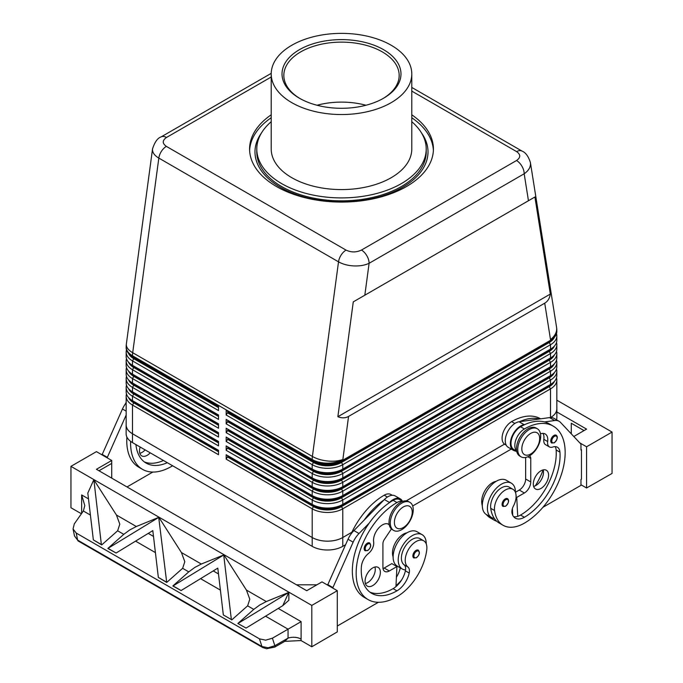 <?xml version="1.0" encoding="UTF-8"?>
<svg xmlns="http://www.w3.org/2000/svg" width="683" height="683" viewBox="0 0 683 683"><rect width="100%" height="100%" fill="white"/><g stroke="black" fill="none" stroke-linecap="round" stroke-linejoin="round"><path stroke-width="1.02" d="M150.217 452.838A10.817 6.241 -60 0 1 141.74 455.885A10.817 6.241 -60 0 1 139.503 450.934A10.817 6.241 -60 0 1 140.143 447.015M556.201 435.225C558.139 436.872 557.507 439.417 554.306 442.84L551.693 443.028A4.508 2.604 -60 0 1 551.002 439.417A4.508 2.604 -60 0 1 553.947 435.447A4.508 2.604 -60 0 1 556.201 435.225A4.508 2.604 -60 0 1 556.645 435.609M529.223 456.048A16.221 9.366 -60 0 1 521.112 456.85A16.221 9.366 -60 0 1 518.628 443.856A16.221 9.366 -60 0 1 529.223 429.564A16.221 9.366 -60 0 1 537.333 428.762A16.221 9.366 -60 0 1 539.818 441.756A16.221 9.366 -60 0 1 529.223 456.048M530.751 453.99A12.618 7.282 -60 0 1 521.829 448.842A12.618 7.282 -60 0 1 530.751 433.389A12.618 7.282 -60 0 1 539.672 438.537A12.618 7.282 -60 0 1 530.751 453.99M520.497 456.44A16.221 9.366 -60 0 1 519.84 456.116A16.221 9.366 -60 0 1 517.355 443.122A16.221 9.366 -60 0 1 527.95 428.822A16.221 9.366 -60 0 1 536.061 428.019L537.333 428.762M507.52 498.65C509.45 500.298 508.826 502.842 505.625 506.265L503.012 506.453A4.508 2.604 -60 0 1 502.321 502.842A4.508 2.604 -60 0 1 505.266 498.872A4.508 2.604 -60 0 1 507.52 498.65A4.508 2.604 -60 0 1 507.964 499.034M540.595 418.833L540.475 418.756A57.671 33.296 120 0 0 511.635 421.616A13.515 7.803 120 0 0 504.139 430.128A13.515 7.803 120 0 0 504.874 444.36L506.188 445.12M496.182 481.31A15.316 8.845 120 0 0 481.797 503.166A42.628 24.614 120 0 0 482.335 506.077M516.672 450.985A13.515 7.803 -60 0 1 516.886 437.487A13.515 7.803 -60 0 1 524.382 428.975A57.671 33.296 -60 0 1 553.221 426.115A57.671 33.296 -60 0 1 562.058 472.329A57.671 33.296 -60 0 1 524.382 523.152A42.628 24.614 -60 0 1 503.064 525.27A42.628 24.614 -60 0 1 494.543 510.517A15.316 8.845 -60 0 1 500.417 494.168A15.316 8.845 -60 0 1 512.924 489.284A15.316 8.845 -60 0 1 515.989 494.586A15.316 8.845 -60 0 1 513.437 506.043A9.016 5.199 120 0 0 512.113 513.633A18.023 10.407 120 0 0 515.366 518.158A18.023 10.407 120 0 0 524.382 517.27A50.465 29.138 120 0 0 559.949 452.163A12.618 7.282 120 0 0 557.362 447.211A12.618 7.282 120 0 0 552.743 447.049A9.016 5.199 -60 0 1 549.439 446.93A9.016 5.199 -60 0 1 547.664 441.525A12.618 7.282 120 0 0 545.179 433.961A12.618 7.282 120 0 0 540.492 433.825M516.707 451.19L513.795 449.508A13.515 7.803 -60 0 1 513.061 435.276A13.515 7.803 -60 0 1 520.557 426.764A57.671 33.296 -60 0 1 524.646 424.647L524.194 424.706A14.42 8.324 120 0 0 512.002 436.335A14.42 8.324 120 0 0 513.351 450.293A14.42 8.324 120 0 0 514.222 450.686L516.783 451.548M515.46 492.434A19.824 11.449 120 0 0 515.46 492.255A19.824 11.449 120 0 0 511.354 483.18A19.824 11.449 120 0 0 496.08 488.49A19.824 11.449 120 0 0 487.423 508.442A19.824 11.449 120 0 0 491.529 517.518A19.824 11.449 120 0 0 494.304 518.397A42.628 24.614 -60 0 1 490.718 508.314A15.316 8.845 -60 0 1 496.592 491.956A15.316 8.845 -60 0 1 509.1 487.081L512.924 489.284M511.354 483.18L506.257 480.234A19.824 11.449 120 0 0 490.975 485.545A19.824 11.449 120 0 0 482.326 505.497A19.824 11.449 120 0 0 486.433 514.572L491.529 517.518M533.628 486.416A10.817 6.241 120 0 0 543.497 472.269A10.817 6.241 120 0 0 543.164 469.895M533.303 484.042A10.817 6.241 -60 0 1 538.025 473.157A10.817 6.241 -60 0 1 546.357 470.263A10.817 6.241 -60 0 1 548.594 475.214A10.817 6.241 -60 0 1 543.873 486.1A10.817 6.241 -60 0 1 535.54 488.994A10.817 6.241 -60 0 1 533.303 484.042M367.369 543.164A4.508 2.604 120 0 0 364.671 546.443A4.508 2.604 120 0 0 365.115 550.746L367.727 550.558C370.86 547.868 371.492 545.333 369.623 542.942A4.508 2.604 120 0 0 367.369 543.164M401.783 503.14A16.221 9.366 120 0 0 391.18 517.432A16.221 9.366 120 0 0 393.673 530.435A16.221 9.366 120 0 0 401.783 529.632A16.221 9.366 120 0 0 412.378 515.332A16.221 9.366 120 0 0 409.894 502.338A16.221 9.366 120 0 0 401.783 503.14M403.311 506.965A12.618 7.282 120 0 0 394.39 522.418A12.618 7.282 120 0 0 403.311 527.566A12.618 7.282 120 0 0 412.233 512.113A12.618 7.282 120 0 0 403.311 506.965M409.894 502.338L408.613 501.604A16.221 9.366 120 0 0 400.503 502.406A16.221 9.366 120 0 0 389.908 516.698A16.221 9.366 120 0 0 392.392 529.692L393.673 530.435M416.058 550.378A4.508 2.604 120 0 0 413.36 553.657A4.508 2.604 120 0 0 413.804 557.96L416.417 557.772C419.541 555.083 420.173 552.538 418.303 550.156A4.508 2.604 120 0 0 416.058 550.378M351.045 533.995A57.671 33.296 -60 0 1 384.196 495.192A13.515 7.803 -60 0 1 390.949 494.526L392.264 495.286M393.118 556.816A15.316 8.845 -60 0 1 392.588 551.113A15.316 8.845 -60 0 1 406.974 532.817M402.586 501.424A13.515 7.803 120 0 0 396.934 502.551A57.671 33.296 120 0 0 359.258 553.375A57.671 33.296 120 0 0 368.103 599.589A57.671 33.296 120 0 0 396.934 596.737A42.628 24.614 120 0 0 426.773 549.644A15.316 8.845 120 0 0 423.716 540.791A15.316 8.845 120 0 0 412.634 544.163A15.316 8.845 120 0 0 405.335 558.472A15.316 8.845 120 0 0 407.879 566.984A9.016 5.199 -60 0 1 409.202 573.046A18.023 10.407 -60 0 1 396.934 590.846A50.465 29.138 -60 0 1 371.706 593.348A50.465 29.138 -60 0 1 361.375 566.805A12.618 7.282 -60 0 1 368.572 553.375A9.016 5.199 120 0 0 373.652 541.995A12.618 7.282 -60 0 1 378.356 528.403A12.618 7.282 -60 0 1 388.755 524.271A12.618 7.282 -60 0 1 389.233 524.587M423.716 540.791L419.891 538.58A15.316 8.845 120 0 0 408.81 541.96A15.316 8.845 120 0 0 401.51 556.261A15.316 8.845 120 0 0 404.054 564.773A9.016 5.199 -60 0 1 405.54 569.938A19.824 11.449 -60 0 1 402.321 569.016A19.824 11.449 -60 0 1 398.215 559.94A19.824 11.449 -60 0 1 406.863 539.988A19.824 11.449 -60 0 1 422.145 534.678A19.824 11.449 -60 0 1 426.252 543.753A19.824 11.449 -60 0 1 426.252 543.941M402.321 569.016L397.224 566.079A19.824 11.449 -60 0 1 393.118 557.004A19.824 11.449 -60 0 1 401.766 537.051A19.824 11.449 -60 0 1 417.048 531.741L422.145 534.678M365.405 583.538A10.817 6.241 120 0 0 375.274 569.391A10.817 6.241 120 0 0 374.941 567.018M380.371 572.337A10.817 6.241 -60 0 1 375.65 583.222A10.817 6.241 -60 0 1 367.317 586.116A10.817 6.241 -60 0 1 365.081 581.165A10.817 6.241 -60 0 1 369.793 570.288A10.817 6.241 -60 0 1 378.134 567.385A10.817 6.241 -60 0 1 380.371 572.337M411.789 91.104L516.638 151.635C520.805 154.58 520.77 157.542 516.527 160.522A10.817 6.241 60 0 1 521.94 166.234A10.817 6.241 60 0 1 524.177 173.772C528.3 170.904 530.418 167.617 530.512 163.903L530.375 162.383M528.454 200.734L534.909 197.003L550.319 294.066C549.678 298.309 547.809 301.348 544.727 303.175L348.552 416.434C345.427 418.192 341.859 418.286 337.863 416.724L353.273 301.869L528.454 200.734L524.177 173.772L369.102 263.296A10.817 6.241 -120 0 0 366.865 255.766A10.817 6.241 -120 0 0 361.461 250.055C356.295 252.505 351.164 252.522 346.059 250.115L166.362 146.375C162.195 143.421 162.23 140.459 166.473 137.479L271.211 77.008M152.557 148.766L152.488 149.688C152.582 152.838 154.7 155.639 158.823 158.089A10.817 6.241 -60 0 1 161.427 151.31A10.817 6.241 -60 0 1 166.362 146.375M271.219 73.346L161.06 136.942A10.817 6.241 60 0 1 166.473 137.479M133.748 401.365A19.824 11.449 0 0 0 133.766 401.382L132.493 400.648A21.625 12.49 180 0 1 126.159 391.811L126.159 387.398A21.625 12.49 0 0 0 132.493 396.234L218.517 445.897L218.517 441.483L132.493 391.811A21.625 12.49 180 0 1 126.159 382.984L126.159 378.57A21.625 12.49 0 0 0 132.493 387.398L218.517 437.069L218.517 432.655L132.493 382.984A21.625 12.49 180 0 1 126.159 374.156L126.159 369.742A21.625 12.49 0 0 0 132.493 378.57L218.517 428.232L218.517 423.819L132.493 374.156A21.625 12.49 180 0 1 126.159 365.328L126.159 360.914A21.625 12.49 0 0 0 132.493 369.742L218.517 419.405L218.517 414.991L132.493 365.328A21.625 12.49 180 0 1 126.159 356.5L126.159 352.087A21.625 12.49 0 0 0 132.493 360.914L218.517 410.577L218.517 406.163L132.493 356.5A21.625 12.49 180 0 1 126.159 347.664L126.159 346.93A21.625 12.49 0 0 0 132.493 355.766A21.625 12.49 -60 0 1 132.545 354.264A21.625 12.49 -60 0 1 132.707 352.718L158.823 158.089L338.52 261.837C342.781 264.227 347.878 265.593 353.811 265.926C359.745 266.157 364.842 265.286 369.102 263.296L364.824 295.201M126.5 394.023A21.625 12.49 0 0 0 126.159 396.234L126.159 424.928A21.625 12.49 180 0 1 126.159 424.322M133.748 392.537A19.824 11.449 0 0 0 133.766 392.554L132.493 391.811L132.493 387.398L133.766 385.195A19.824 11.449 180 0 1 128.549 379.859M126.5 385.195A21.625 12.49 0 0 0 126.159 387.398M133.748 383.709A19.824 11.449 0 0 0 133.766 383.718L132.493 382.984L132.493 378.57L133.766 376.367A19.824 11.449 180 0 1 128.549 371.031M126.5 376.367A21.625 12.49 0 0 0 126.159 378.57M133.748 374.882A19.824 11.449 0 0 0 133.766 374.89L132.493 374.156L132.493 369.742L133.766 367.531A19.824 11.449 180 0 1 128.549 362.203M126.5 367.531A21.625 12.49 0 0 0 126.159 369.742M133.748 366.045A19.824 11.449 0 0 0 133.766 366.062L132.493 365.328L132.493 360.914L133.766 358.703A19.824 11.449 180 0 1 128.549 353.367M126.5 358.703A21.625 12.49 0 0 0 126.159 360.914M133.748 357.218A19.824 11.449 0 0 0 133.766 357.235L132.493 356.5L132.493 355.766L312.191 459.505A21.625 12.49 0 0 0 327.481 463.168A21.625 12.49 0 0 0 342.772 459.505A21.625 10.245 -172.4 0 1 327.627 461.008A21.625 10.245 -172.4 0 1 312.396 456.457L132.707 352.718A21.625 10.245 -172.4 0 1 126.312 344.778A21.625 10.245 -172.4 0 1 126.355 344.053A21.625 21.625 0 0 0 126.159 346.93M126.5 349.875A21.625 12.49 0 0 0 126.159 352.087M313.463 496.293L312.191 495.559L313.463 496.293A19.824 11.449 0 0 0 327.481 499.649A19.824 11.449 0 0 0 341.5 496.293L342.772 495.559A21.625 12.49 180 0 1 327.481 499.222A21.625 12.49 180 0 1 312.191 495.559L226.167 445.897L226.167 450.31L312.191 499.973L312.191 504.387L313.463 505.13A19.824 11.449 0 0 0 327.481 508.476A19.824 11.449 0 0 0 341.5 505.13L342.772 504.387A21.625 12.49 180 0 1 327.481 508.05A21.625 12.49 180 0 1 312.191 504.387L226.167 454.724L226.167 459.138L312.191 508.809A21.625 12.49 0 0 0 327.481 512.463A21.625 12.49 0 0 0 342.772 508.809L550.507 388.875A21.625 12.49 0 0 0 556.841 380.047L556.841 408.741A21.625 12.49 180 0 1 550.583 417.526M351.856 532.253L342.772 537.504A21.625 12.49 180 0 1 327.481 541.158A21.625 12.49 180 0 1 312.191 537.504L132.493 433.756A21.625 12.49 180 0 1 126.159 424.928A21.625 12.49 180 0 0 132.468 433.756L312.191 537.512A21.625 12.49 180 0 0 342.772 537.512L342.772 508.809L341.5 506.598A19.824 11.449 180 0 1 327.481 509.953A19.824 11.449 180 0 1 313.463 506.598L227.439 456.936L227.951 455.757M554.451 381.327A19.824 11.449 180 0 1 549.234 386.663L341.5 506.598M313.463 469.81L312.191 469.076L313.463 469.81A19.824 11.449 0 0 0 327.481 473.157A19.824 11.449 0 0 0 341.5 469.81L342.772 469.076A21.625 12.49 180 0 1 327.481 472.73A21.625 12.49 180 0 1 312.191 469.076L226.167 419.405L226.167 423.819L227.951 421.317L313.975 470.988A19.107 11.03 0 0 0 340.988 470.988L548.722 351.053A19.107 11.03 0 0 0 552.769 347.604M313.463 460.982L312.191 460.24L313.463 460.982A19.824 11.449 0 0 0 327.481 464.329A19.824 11.449 0 0 0 341.5 460.982L342.772 460.24A21.625 12.49 180 0 1 327.481 463.902A21.625 12.49 180 0 1 312.191 460.24L226.167 410.577L226.167 414.991L312.191 464.662A21.625 12.49 0 0 0 327.481 468.316A21.625 12.49 0 0 0 342.772 464.662L550.507 344.727A21.625 12.49 0 0 0 556.841 335.899L556.841 340.313A21.625 12.49 180 0 1 550.507 349.141L342.772 469.076L342.772 464.662L341.5 462.451A19.824 11.449 180 0 1 327.481 465.806A19.824 11.449 180 0 1 313.463 462.451L227.439 412.788L227.951 412.489L313.975 462.152A19.107 11.03 0 0 0 340.988 462.152L548.722 342.226A19.107 11.03 0 0 0 552.769 338.768M313.463 478.638L312.191 477.904L313.463 478.638A19.824 11.449 0 0 0 327.481 481.993A19.824 11.449 0 0 0 341.5 478.638L342.772 477.904A21.625 12.49 180 0 1 327.481 481.558A21.625 12.49 180 0 1 312.191 477.904L226.167 428.232L226.167 432.655L227.951 430.153L313.975 479.816A19.107 11.03 0 0 0 340.988 479.816L548.722 359.881A19.107 11.03 0 0 0 552.769 356.432M226.167 423.819L312.191 473.49A21.625 12.49 0 0 0 327.481 477.144A21.625 12.49 0 0 0 342.772 473.49L550.507 353.555A21.625 12.49 0 0 0 556.841 344.727L556.841 349.141A21.625 12.49 180 0 1 550.507 357.969L342.772 477.904L342.772 473.49L341.5 471.279A19.824 11.449 180 0 1 327.481 474.634A19.824 11.449 180 0 1 313.463 471.279L227.439 421.616M313.463 487.466L312.191 486.731L313.463 487.466A19.824 11.449 0 0 0 327.481 490.821A19.824 11.449 0 0 0 341.5 487.466L342.772 486.731A21.625 12.49 180 0 1 327.481 490.385A21.625 12.49 180 0 1 312.191 486.731L226.167 437.069L226.167 441.483L227.951 438.981L313.975 488.644A19.107 11.03 0 0 0 340.988 488.644L548.722 368.709A19.107 11.03 0 0 0 552.769 365.26M226.167 432.655L312.191 482.318A21.625 12.49 0 0 0 327.481 485.972A21.625 12.49 0 0 0 342.772 482.318L550.507 362.383A21.625 12.49 0 0 0 556.841 353.555L556.841 357.969A21.625 12.49 180 0 1 550.507 366.797L342.772 486.731L342.772 482.318L341.5 480.106A19.824 11.449 180 0 1 327.481 483.462A19.824 11.449 180 0 1 313.463 480.106L227.439 430.444M226.167 441.483L312.191 491.145A21.625 12.49 0 0 0 327.481 494.808A21.625 12.49 0 0 0 342.772 491.145L550.507 371.211A21.625 12.49 0 0 0 556.841 362.383L556.841 366.797A21.625 12.49 180 0 1 550.507 375.624L342.772 495.559L342.772 491.145L341.5 488.943A19.824 11.449 180 0 1 327.481 492.289A19.824 11.449 180 0 1 313.463 488.943L227.439 439.271M313.463 497.77L312.191 499.973A21.625 12.49 0 0 0 327.481 503.636A21.625 12.49 0 0 0 342.772 499.973L550.507 380.047A21.625 12.49 0 0 0 556.841 371.211L556.841 375.624A21.625 12.49 180 0 1 550.507 384.461L342.772 504.387L342.772 499.973L341.5 497.77A19.824 11.449 180 0 1 327.481 501.117A19.824 11.449 180 0 1 313.463 497.77L227.439 448.099L227.951 447.809L313.975 497.472A19.107 11.03 0 0 0 340.988 497.472L548.722 377.545A19.107 11.03 0 0 0 552.769 374.088M544.727 303.175L550.507 339.579A21.625 12.49 -0 0 0 556.841 330.743L556.841 331.477A21.625 12.49 180 0 1 550.507 340.313L342.772 460.24L348.552 416.434M554.451 372.5A19.824 11.449 180 0 1 549.234 377.836L341.5 497.77M554.451 363.672A19.824 11.449 180 0 1 549.234 369.008L341.5 488.943M554.451 354.844A19.824 11.449 180 0 1 549.234 360.18L341.5 480.106M554.451 346.016A19.824 11.449 180 0 1 549.234 351.344L341.5 471.279M554.451 337.18A19.824 11.449 180 0 1 549.234 342.516L341.5 462.451M411.789 114.804A91.915 53.069 180 0 1 433.415 149.005A91.915 53.069 180 0 1 406.496 186.527A91.915 53.069 180 0 1 306.326 198.036A91.915 53.069 180 0 1 249.585 149.005A91.915 53.069 180 0 1 271.211 114.804M411.789 117.749A91.915 53.069 180 0 1 433.381 150.473M411.789 121.711A84.709 48.903 180 0 1 426.209 149.005A84.709 48.903 180 0 1 401.399 183.582A84.709 48.903 180 0 1 309.083 194.185A84.709 48.903 180 0 1 256.791 149.005A84.709 48.903 180 0 1 271.211 121.711M426.209 149.005L426.209 151.942A84.709 48.903 180 0 1 401.399 186.527A84.709 48.903 180 0 1 309.083 197.131A84.709 48.903 180 0 1 256.791 151.942L256.791 149.005M391.205 102.646A70.289 40.579 180 0 1 314.598 111.449A70.289 40.579 180 0 1 271.211 73.952A70.289 40.579 180 0 1 291.795 45.257A70.289 40.579 180 0 1 368.402 36.455A70.289 40.579 180 0 1 411.789 73.952A70.289 40.579 180 0 1 391.205 102.646M271.211 73.952L271.211 149.005A70.289 40.579 0 0 0 314.598 186.493A70.289 40.579 0 0 0 391.205 177.7A70.289 40.579 0 0 0 411.789 149.005L411.789 73.952M421.548 132.997A86.51 49.944 180 0 1 428.01 151.95A86.51 49.944 180 0 1 402.671 187.262A86.51 49.944 180 0 1 308.392 198.087A86.51 49.944 180 0 1 254.99 151.942A86.51 49.944 180 0 1 261.469 132.98M421.531 132.98A86.51 49.944 180 0 1 428.01 151.942A86.51 49.944 180 0 1 402.671 187.262A86.51 49.944 180 0 1 308.392 198.087A86.51 49.944 180 0 1 254.99 151.95A86.51 49.944 180 0 1 261.452 132.997M382.907 98.6A57.671 33.296 0 0 0 399.171 75.42A57.671 33.296 0 0 0 363.569 44.66A57.671 33.296 0 0 0 300.716 51.882A57.671 33.296 0 0 0 283.829 75.42A57.671 33.296 0 0 0 300.093 98.6M299.444 49.671A59.472 34.338 180 0 1 383.556 49.671A59.472 34.338 180 0 1 383.556 98.232L383.556 98.232A59.472 34.338 180 0 1 299.444 98.232A59.472 34.338 180 0 1 299.444 49.671M365.951 105.25A57.671 33.296 0 0 0 317.049 105.25M284.7 641.363L301.024 640.552L301.109 639.1A10.817 6.241 0 0 0 294.868 637.324A10.817 6.241 0 0 0 288.055 638.11L284.709 641.363L274.856 647.049A3.603 0.905 -120 0 0 274.856 645.725L268.154 647.757L261.948 646.528A3.603 2.083 120 0 0 262.614 647.467L262.614 647.467A3.603 2.083 120 0 0 262.69 647.51M82.148 512.711A10.817 6.241 0 0 0 81.636 512.395L81.67 513.394M88.5 498.889L81.636 494.927L84.803 505.591L83.36 510.995L74.319 523.844L73.055 528.966L74.49 535.942L77.657 540.125L76.206 533.047L73.055 528.966L74.49 535.942L78.323 541.064A3.603 2.083 -60 0 1 78.314 541.064A3.603 2.083 -60 0 1 77.657 540.125L261.948 646.528L259.446 638.836L76.206 533.047M301.109 639.1L301.109 621.632L288.055 629.171L288.055 638.11L274.856 645.725L272.406 638.204L265.678 640.176L259.446 638.836M158.874 517.321L136.327 526.508L129.787 529.923L123.777 534.328L107.854 548.458L158.874 517.321L181.422 552.538L184.803 561.691L182.634 568.307L166.703 582.437L158.345 577.417L152.804 530.606L116.093 553.025L108.076 548.389M101.366 544.522L101.707 544.906L117.638 530.785L119.807 524.16L116.426 515.008L93.878 479.799L101.366 544.522L93.349 539.886L87.808 493.075L93.725 479.936M223.717 554.989L201.323 564.03L194.783 567.453L188.773 571.859L172.85 585.98L181.089 590.547L173.072 585.92L223.717 554.989L231.358 619.566L223.341 614.939L231.358 619.566M238.068 623.442L288.866 592.374L266.319 601.552L259.779 604.976L253.769 609.381L237.846 623.502L246.085 628.07L237.846 623.502M231.699 619.959L247.63 605.838L249.799 599.213L246.418 590.061L223.87 554.852M223.341 614.939L217.8 568.128L181.089 590.547M116.093 553.025L107.854 548.458M101.707 544.906L93.349 539.886M272.406 638.204L288.055 629.171L265.55 616.186M158.721 517.458L166.703 582.437M288.866 592.374L288.866 600.272L282.796 605.65L246.085 628.07M301.024 640.552L311.807 646.775L311.807 605.411L70.938 466.352L96.431 451.634L111.722 460.462L96.431 469.298L306.71 590.701L322 581.873L337.291 590.701L337.291 631.903L311.807 646.775M81.414 513.761L70.938 507.717L70.938 466.352M556.841 400.187L612.062 432.066L586.569 446.776L579.756 442.84M580.968 484.751L586.569 487.986L612.062 473.43L612.062 432.066M586.569 487.986L586.569 446.776M571.278 433.842L571.278 423.238L584.025 430.589M556.867 411.969L586.569 429.12L573.788 436.505M542.925 507.298L580.968 485.331L580.968 479.449L581.472 479.159L581.472 449.721L580.968 449.431M581.472 449.721L580.968 450.02L580.968 444.129L560.547 422.435A18.023 10.407 120 0 0 559.138 421.309A18.023 10.407 120 0 0 554.673 420.549L544.556 421.923A57.671 33.296 -60 0 1 549.397 423.912L553.221 426.115M288.713 592.511L282.796 605.65M166.362 582.044L158.345 577.417M316.903 584.81L296.516 584.81M311.807 605.411L337.291 590.701M332.706 588.054L353.128 542.182A18.023 10.407 -60 0 1 359.002 533.517L369.119 523.221A57.671 33.296 120 0 0 364.278 597.386A57.671 33.296 120 0 0 366.25 598.376M378.391 602.286L337.291 626.021M98.975 470.766L111.722 463.407L111.722 478.126M111.722 463.407L111.722 460.462M152.821 472.055L127.012 486.953M126.884 437.009A57.671 33.296 120 0 0 138.7 467.146L142.525 469.358A57.671 33.296 -60 0 1 130.607 441.363M107.129 457.815L126.159 415.042M249.619 150.473A91.915 53.069 180 0 1 271.211 117.749M556.841 408.135A21.625 12.49 180 0 1 556.867 408.741L556.867 417.569A21.625 12.49 180 0 1 556.517 419.797M511.251 449.081L412.686 505.983M345.547 544.744L342.772 546.349A21.625 12.49 180 0 1 312.191 546.349L132.468 442.584A21.625 12.49 180 0 1 126.133 433.756L126.133 424.928M550.319 294.066L337.863 416.724M534.909 197.003L353.273 301.869M556.841 335.899A21.625 12.49 0 0 0 556.5 333.688M226.167 414.991L227.439 412.788M227.439 411.311L226.167 410.577M549.252 341.03A19.824 11.449 0 0 1 549.234 341.048L550.507 340.313L550.507 339.579A21.625 14.386 171 0 0 556.688 328.762A21.625 14.386 171 0 0 556.577 327.353A21.625 21.625 0 0 1 556.841 330.743M556.841 344.727A21.625 12.49 0 0 0 556.5 342.516M227.439 420.139L226.167 419.405M549.252 349.858A19.824 11.449 0 0 1 549.234 349.875L550.507 349.141L550.507 344.727L549.234 342.516M556.841 353.555A21.625 12.49 0 0 0 556.5 351.344M227.439 428.975L226.167 428.232M549.252 358.695A19.824 11.449 0 0 1 549.234 358.703L550.507 357.969L550.507 353.555L549.234 351.344M556.841 362.383A21.625 12.49 0 0 0 556.5 360.18M227.439 437.803L226.167 437.069M549.252 367.522A19.824 11.449 0 0 1 549.234 367.531L550.507 366.797L550.507 362.383L549.234 360.18M556.841 371.211A21.625 12.49 0 0 0 556.5 369.008M226.167 450.31L227.439 448.099M227.439 446.631L226.167 445.897M549.252 376.35A19.824 11.449 0 0 1 549.234 376.367L550.507 375.624L550.507 371.211L549.234 369.008M227.951 412.489L227.951 411.61M227.951 421.317L227.951 420.438M227.951 430.153L227.951 429.266M227.951 438.981L227.951 438.093M227.951 447.809L227.951 446.93M126.159 396.234A21.625 12.49 0 0 0 132.493 405.062L218.517 454.724L218.517 450.31L132.493 400.648L132.493 396.234L133.766 394.023A19.824 11.449 180 0 1 128.549 388.687M226.167 459.138L227.439 456.936M556.841 380.047A21.625 12.49 0 0 0 556.5 377.836M406.248 500.87L504.524 444.129L406.231 500.87M227.439 455.459L226.167 454.724M549.252 385.178A19.824 11.449 0 0 1 549.234 385.195L550.507 384.461L550.507 380.047L549.234 377.836M227.951 456.637L313.975 506.308A19.107 11.03 0 0 0 340.988 506.308L548.722 386.373A19.107 11.03 0 0 0 552.769 382.924M218.517 407.631L133.766 358.703M218.517 416.468L133.766 367.531M218.517 425.296L133.766 376.367M218.517 434.123L133.766 385.195M218.517 442.951L133.766 394.023M218.517 407.042L134.278 358.413A19.107 11.03 180 0 1 130.231 354.964M218.517 415.879L134.278 367.241A19.107 11.03 180 0 1 130.231 363.791M218.517 424.706L134.278 376.068A19.107 11.03 180 0 1 130.231 372.619M218.517 433.534L134.278 384.896A19.107 11.03 180 0 1 130.231 381.447M218.517 442.362L134.278 393.732A19.107 11.03 180 0 1 130.231 390.275M218.517 451.779L133.766 402.85A19.824 11.449 180 0 1 128.549 397.515M218.517 451.19L134.278 402.56A19.107 11.03 180 0 1 130.231 399.111M351.847 532.279L342.772 537.512L342.772 546.349M556.867 408.741A21.625 12.49 180 0 1 550.609 417.526M327.609 585.109L348.031 539.237A18.023 10.407 -60 0 1 353.905 530.571L384.384 499.538A14.42 8.324 -60 0 1 395.226 495.952L400.323 498.897A14.42 8.324 -60 0 1 402.381 501.126M383.026 568.589A9.016 5.199 120 0 0 384.196 568.034L391.837 563.62L396.934 566.566L395.944 586.637A18.023 10.407 -60 0 1 393.118 588.644A50.465 29.138 -60 0 1 369.87 592.118M391.402 528.958L384.367 539.459A5.404 3.125 120 0 0 382.915 543.753L382.915 567.3A9.016 5.199 120 0 0 384.785 571.423A9.016 5.199 120 0 0 389.293 570.979L396.934 566.566M332.706 587.465L327.609 584.52M402.782 501.356L399.871 499.674A13.515 7.803 120 0 0 393.118 500.34A57.671 33.296 120 0 0 389.028 502.944L389.481 502.483A14.42 8.324 -60 0 1 400.323 498.897M389.028 502.944A57.671 33.296 120 0 0 369.119 523.221M383.931 499.999A57.671 33.296 120 0 0 364.022 520.275M400.289 567.846A9.016 5.199 -60 0 1 400.281 567.897A18.023 10.407 -60 0 1 396.413 577.203M395.986 585.741A42.628 24.614 120 0 0 401.595 580.012M405.54 569.938A9.016 5.199 -60 0 1 405.378 570.834A18.023 10.407 -60 0 1 395.944 586.637M396.336 566.224A18.023 10.407 120 0 0 396.456 565.686A9.016 5.199 120 0 0 396.481 565.584M529.521 455.868A5.404 3.125 -60 0 1 529.632 455.928A5.404 3.125 -60 0 1 530.751 458.404L530.751 481.95A9.016 5.199 -60 0 1 524.382 492.989L516.732 497.403L517.731 516.331A18.023 10.407 120 0 0 520.557 515.059A50.465 29.138 120 0 0 556.124 449.952A12.618 7.282 120 0 0 555.151 446.622M549.439 446.93L545.623 444.727A9.016 5.199 -60 0 1 543.839 439.323A12.618 7.282 120 0 0 542.968 433.372M559.138 421.309L554.041 418.372A18.023 10.407 120 0 0 549.576 417.603L519.097 421.761A14.42 8.324 120 0 0 506.906 433.398A14.42 8.324 120 0 0 508.254 447.348L513.351 450.293M525.654 457.456L525.654 479.005A9.016 5.199 -60 0 1 519.285 490.044L515.46 492.255M516.732 497.403L516.083 497.028M512.378 508.613L512.728 515.238M524.646 424.647A57.671 33.296 -60 0 1 544.556 421.923M503.064 525.27L499.239 523.058A42.628 24.614 -60 0 1 494.304 518.397M513.659 516.698A18.023 10.407 120 0 0 517.731 516.331M519.55 421.701A57.671 33.296 -60 0 1 539.459 418.986M486.33 514.512A42.628 24.614 120 0 0 490.317 517.91L494.142 520.113A42.628 24.614 -60 0 1 490.155 516.724M543.13 469.904A50.465 29.138 -60 0 1 535.37 485.775M496.848 521.325A42.628 24.614 -60 0 1 494.142 520.113M512.088 513.539A18.023 10.407 120 0 0 512.626 513.385M139.836 453.307A10.817 6.241 120 0 0 145.12 449.892M172.603 465.755A42.628 24.614 -60 0 1 171.365 466.498A57.671 33.296 -60 0 1 142.525 469.358M135.908 444.573A50.465 29.138 120 0 0 146.128 463.108A50.465 29.138 120 0 0 167.292 462.69M163.476 460.487A50.465 29.138 -60 0 1 144.292 461.887M126.159 402.287A57.671 33.296 120 0 0 125.467 403.764M102.032 454.869L122.453 409.006A18.023 10.407 -60 0 1 126.159 402.833M102.032 454.289L107.129 457.226M554.459 442.516A3.782 2.186 -60 0 1 551.779 440.97A3.782 2.186 -60 0 1 554.459 436.335A3.782 2.186 -60 0 1 556.722 436.471A3.782 2.186 -60 0 1 556.799 439.562A3.782 2.186 -60 0 1 554.459 442.516M505.77 505.941A3.782 2.186 -60 0 1 503.098 504.395A3.782 2.186 -60 0 1 505.77 499.76A3.782 2.186 -60 0 1 508.041 499.896A3.782 2.186 -60 0 1 508.118 502.987A3.782 2.186 -60 0 1 505.77 505.941M481.797 503.166L482.42 503.525M520.557 426.764L524.382 428.975M365.618 546.801A3.782 2.186 120 0 0 365.542 549.986A3.782 2.186 120 0 0 367.881 550.233A3.782 2.186 120 0 0 370.553 545.597A3.782 2.186 120 0 0 367.881 544.052A3.782 2.186 120 0 0 365.618 546.801M414.299 554.015A3.782 2.186 120 0 0 414.222 557.2A3.782 2.186 120 0 0 416.562 557.439A3.782 2.186 120 0 0 419.242 552.803A3.782 2.186 120 0 0 416.562 551.258A3.782 2.186 120 0 0 414.299 554.015M384.196 495.192L387.398 497.045M387.987 523.921L389.242 524.646M346.059 250.115A10.817 6.241 -60 0 0 341.116 255.058A10.817 6.241 -60 0 0 338.52 261.837L312.396 456.457A21.625 12.49 120 0 0 312.242 458.011A21.625 12.49 120 0 0 312.191 459.505L312.191 460.24M516.638 151.635A10.817 6.241 -60 0 1 521.573 150.875A10.817 6.241 -60 0 1 522.034 151.088A10.817 6.241 -60 0 1 522.043 151.097A10.817 6.241 -60 0 1 522.136 151.156M549.234 386.663L550.507 388.875L550.507 417.526M312.191 546.349L312.191 508.809L313.463 506.598M313.463 488.943L312.191 491.145L312.191 495.559M313.463 480.106L312.191 482.318L312.191 486.731M313.463 471.279L312.191 473.49L312.191 477.904M313.463 462.451L312.191 464.662L312.191 469.076M81.636 494.927L81.636 512.395M83.36 510.995L90.412 515.067M117.638 530.785L123.777 534.328M182.634 568.307L188.773 571.859M247.63 605.838L253.769 609.381M135.558 541.132L155.408 552.59M200.554 578.655L220.404 590.112M218.492 573.942L213.241 570.911M153.496 536.411L148.245 533.389M266.319 601.552L246.418 590.061M201.323 564.03L181.422 552.538M301.109 621.632L278.237 608.433M136.327 526.508L116.426 515.008M549.234 341.048L550.507 340.313L549.234 341.048M549.234 349.875L550.507 349.141L549.234 349.875M549.234 358.703L550.507 357.969L549.234 358.703M549.234 367.531L550.507 366.797L549.234 367.531M549.234 376.367L550.507 375.624L549.234 376.367M313.975 462.152L313.975 461.264M340.988 462.152L340.988 461.264M548.722 342.226L548.722 341.338M313.975 470.988L313.975 470.092M340.988 470.988L340.988 470.092M548.722 351.053L548.722 350.166M313.975 479.816L313.975 478.92M340.988 479.816L340.988 478.92M548.722 359.881L548.722 359.002M313.975 488.644L313.975 487.747M340.988 488.644L340.988 487.747M548.722 368.709L548.722 367.83M313.975 497.472L313.975 496.584M340.988 497.472L340.988 496.584M548.722 377.545L548.722 376.657M132.493 433.756L132.493 405.062L133.766 402.85M313.463 505.13L312.191 504.387M549.234 385.195L550.507 384.461L549.234 385.195M313.975 506.308L313.975 505.411M340.988 506.308L340.988 505.411M548.722 386.373L548.722 385.485M134.278 358.413L134.278 357.525M134.278 367.241L134.278 366.353M134.278 376.068L134.278 375.189M134.278 384.896L134.278 384.017M134.278 393.732L134.278 392.845M134.278 402.56L134.278 401.672M516.527 160.522L361.461 250.055M132.468 442.584L132.468 433.756M389.293 570.979L384.196 568.034M353.128 542.182L348.031 539.237M359.002 533.517L353.905 530.571M389.481 502.483L384.384 499.538M404.054 564.773L407.879 566.984M405.378 570.834L409.202 573.046M393.118 588.644L396.934 590.846M393.118 500.34L396.934 502.551M396.456 565.686L400.281 567.897M530.751 458.404L527.865 456.739M530.751 481.95L525.654 479.005M524.382 492.989L519.285 490.044M554.673 420.549L549.576 417.603M524.194 424.706L519.097 421.761M490.718 508.314L494.543 510.517M520.557 515.059L524.382 517.27M556.124 449.952L559.949 452.163M543.839 439.323L547.664 441.525M512.019 510.133L512.472 510.397M511.635 421.616L514.845 423.469M122.453 409.006L126.159 411.14M519.84 456.116L521.112 456.85M389.267 524.766L387.62 523.818M161.06 136.942C157.577 138.077 154.742 142.064 152.54 148.894L126.355 344.053M133.766 401.382L132.493 400.648M133.766 392.554L132.493 391.811M133.766 383.718L132.493 382.984M133.766 374.89L132.493 374.156M133.766 366.062L132.493 365.328M133.766 357.235L132.493 356.5M274.856 647.049L266.515 648.748L262.622 647.467L78.314 541.064M411.789 87.441L522.043 151.097M556.577 327.353L530.409 162.588C528.48 156.39 525.688 152.557 522.034 151.088M368.103 599.589L364.278 597.386"/></g></svg>
